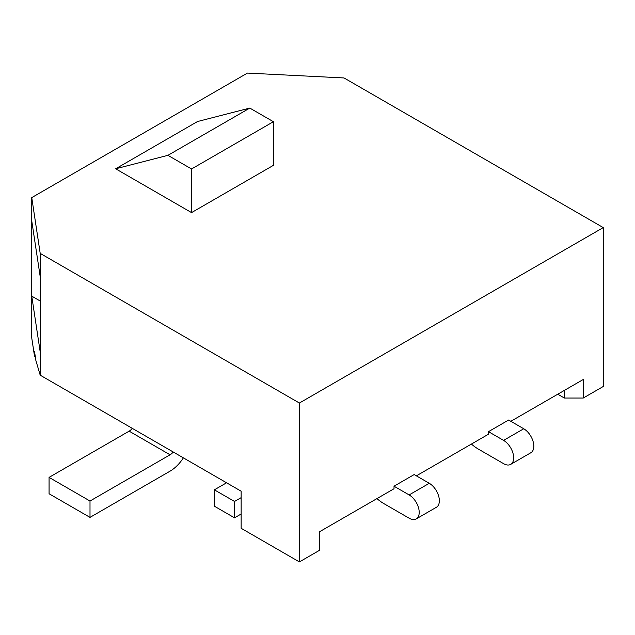 <?xml version="1.0" encoding="UTF-8"?>
<svg xmlns="http://www.w3.org/2000/svg" width="635" height="635" viewBox="0 0 635 635"><rect width="100%" height="100%" fill="white"/><g stroke="black" fill="none" stroke-linecap="round" stroke-linejoin="round"><path stroke-width="0.95" d="M35.314 356.735L34.528 356.283L31.75 337.955L31.75 296.14L40.203 351.925L40.203 375.19L35.885 360.529L34.528 351.552L34.528 356.283M564.364 390.398L564.364 398.034L583.255 398.034L583.255 379.492L510.834 421.307M471.424 444.055A39.187 22.622 -120 0 0 478.401 449.12L503.595 463.661A14.248 8.223 -120 0 0 510.715 464.368L530.868 452.731A14.248 8.223 -120 0 0 533.051 441.317A14.248 8.223 -120 0 0 523.74 428.76L508.627 420.029L488.474 431.665L488.474 434.213L416.369 475.845M376.96 498.594A39.187 22.622 -120 0 0 383.937 503.658L409.131 518.2A14.248 8.223 -120 0 0 416.25 518.906L436.404 507.27A14.248 8.223 -120 0 0 438.587 495.856A14.248 8.223 -120 0 0 429.284 483.298L414.171 474.567L394.017 486.204L394.017 488.752L319.389 531.836L319.389 550.378L299.395 561.919L241.141 528.288L241.141 491.204L40.203 375.19M299.395 561.919L299.395 403.034L40.203 253.389L40.203 351.925M299.395 403.034L603.25 227.6L344.059 77.962L247.444 73.081L31.75 197.604L31.75 220.877L40.203 276.662M603.25 227.6L603.25 386.493L583.255 398.034M40.203 253.389L31.75 197.604M31.75 220.877L31.75 296.14L40.203 301.022M115.665 168.791L197.533 121.523L249.801 108.077L167.934 155.337L115.665 168.791L191.548 212.606L273.415 165.338L273.415 121.706L249.801 108.077M191.548 212.606L191.548 168.973L273.415 121.706M191.548 168.973L167.934 155.337M557.752 394.216L564.364 398.034M416.25 518.906A14.248 8.223 -120 0 0 418.441 507.484A14.248 8.223 -120 0 0 409.131 494.927L394.017 486.204M510.715 464.368A14.248 8.223 -120 0 0 512.897 452.945A14.248 8.223 -120 0 0 503.595 440.388L488.474 431.665M226.568 482.79L214.376 489.831L214.376 506.19L234.529 517.827L241.141 514.009M214.376 489.831L234.529 501.459L234.529 517.827M241.141 497.649L234.529 501.459M183.388 457.859A29.266 16.899 -60 0 1 170.069 471.154L90.003 517.382L49.07 493.752L49.07 477.385L129.135 431.157A9.223 5.326 120 0 0 132.31 428.371M90.003 517.382L90.003 501.023L49.07 477.385M90.003 501.023L170.069 454.795A9.223 5.326 120 0 0 173.244 452.001M409.131 494.927L429.284 483.298M503.595 440.388L523.74 428.76M170.069 454.795L129.135 431.157"/></g></svg>
